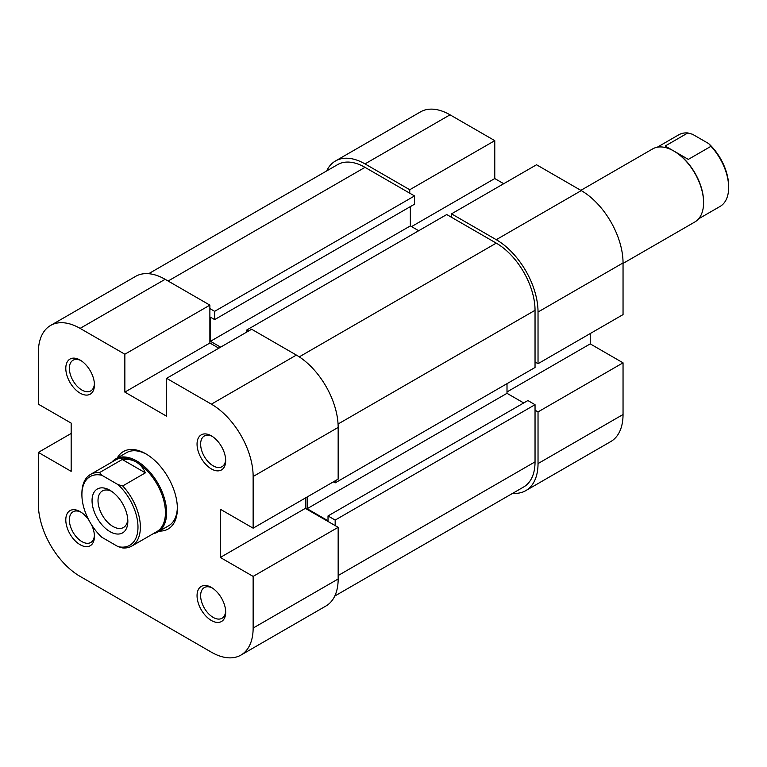 <?xml version="1.0" encoding="UTF-8"?>
<svg xmlns="http://www.w3.org/2000/svg" width="767" height="767" viewBox="0 0 767 767"><rect width="100%" height="100%" fill="white"/><g stroke="black" fill="none" stroke-linecap="round" stroke-linejoin="round"><path stroke-width="1.15" d="M335.169 480.813L335.169 482.874L535.04 367.479L535.04 310.299A54.84 31.668 -120 0 0 496.259 243.129L446.739 214.539L246.869 329.935L248.661 330.97M334.776 596.036L523.688 486.968A54.84 31.668 -120 0 0 535.04 461.868L535.04 404.688L335.169 520.084L335.169 525.587M209.88 308.574L214.655 311.335L414.525 195.94L365.006 167.35A54.84 31.668 -120 0 0 337.585 164.637L148.673 273.694M507.006 383.673L507.006 393.318L523.708 402.963M307.136 496.997L307.136 508.713L328.017 520.764L328.017 515.942L527.888 400.547L535.04 404.688M414.525 195.94L414.525 204.204L214.655 319.599L210.474 317.193L210.474 341.305L220.618 347.154M410.345 206.62L410.345 225.91L418.705 230.733M246.869 332.006L246.869 329.935M214.655 311.335L214.655 319.599M328.017 515.942L335.169 520.084M335.169 482.874L333.386 481.839M507.006 393.318L307.136 508.713M410.345 225.91L210.474 341.305M365.006 163.908L409.751 189.737L494.773 140.649L450.028 114.82L365.006 163.908A59.059 34.103 -120 0 0 335.476 160.984A59.059 34.103 -120 0 0 326.617 170.964M538.031 312.025L538.031 363.692L623.044 314.604L623.044 262.937L538.031 312.025A59.059 34.103 -120 0 0 496.259 239.688L451.514 213.849L536.536 164.761L581.281 190.6A59.059 34.103 60 0 1 623.044 262.937M503.718 183.716L494.773 178.548L494.773 140.649M512.72 493.306A59.059 34.103 -120 0 0 525.798 490.631A59.059 34.103 -120 0 0 538.031 463.584L623.044 414.506L623.044 362.829L590.235 343.884L590.235 333.549M623.044 414.506A59.059 34.103 60 0 1 610.81 441.543L525.798 490.631M335.476 160.984L420.489 111.896A59.059 34.103 60 0 1 450.028 114.82M409.751 189.737L409.751 193.188M535.04 410.192L538.031 411.917L538.031 463.584M538.031 363.692L535.04 361.966M451.514 217.301L451.514 213.849M538.031 411.917L623.044 362.829M507.006 391.937L590.235 343.884M411.543 226.601L494.773 178.548M211.376 587.426L211.376 587.426A20.249 11.687 60 0 1 225.69 612.219A20.249 11.687 60 0 1 211.376 620.493A20.249 11.687 60 0 1 197.052 595.691A20.249 11.687 60 0 1 211.376 587.426M212.296 587.992A17.718 10.23 -120 0 0 204.3 587.58A17.718 10.23 -120 0 0 201.587 601.779A17.718 10.23 -120 0 0 213.159 617.387A17.718 10.23 -120 0 0 222.018 618.269A17.718 10.23 -120 0 0 225.661 611.136M91.436 524.59A20.249 11.687 60 0 1 94.437 536.44A20.249 11.687 60 0 1 80.113 544.704A20.249 11.687 60 0 1 65.799 519.911A20.249 11.687 60 0 1 80.113 511.637L80.113 511.637A20.249 11.687 60 0 1 88.886 520.17M81.043 512.212A17.718 10.23 -120 0 0 73.047 511.8A17.718 10.23 -120 0 0 70.324 525.999A17.718 10.23 -120 0 0 81.906 541.607A17.718 10.23 -120 0 0 90.765 542.49A17.718 10.23 -120 0 0 94.399 535.356M80.113 360.078L80.113 360.078A20.249 11.687 60 0 1 94.437 384.881A20.249 11.687 60 0 1 80.113 393.145A20.249 11.687 60 0 1 65.799 368.342A20.249 11.687 60 0 1 80.113 360.078M81.043 360.643A17.718 10.23 -120 0 0 73.047 360.231A17.718 10.23 -120 0 0 70.324 374.43A17.718 10.23 -120 0 0 81.906 390.048A17.718 10.23 -120 0 0 90.765 390.921A17.718 10.23 -120 0 0 94.399 383.788M211.376 435.857L211.376 435.857A20.249 11.687 60 0 1 225.69 460.66A20.249 11.687 60 0 1 211.376 468.925A20.249 11.687 60 0 1 197.052 444.122A20.249 11.687 60 0 1 211.376 435.857M212.296 436.423A17.718 10.23 -120 0 0 204.3 436.011A17.718 10.23 -120 0 0 201.587 450.21A17.718 10.23 -120 0 0 213.159 465.828A17.718 10.23 -120 0 0 222.018 466.7A17.718 10.23 -120 0 0 225.661 459.577M117.236 458.024A44.716 25.819 60 0 1 145.74 453.767L145.74 453.767A44.716 25.819 60 0 1 177.369 508.54A44.716 25.819 60 0 1 159.421 531.1M153.266 533.679A42.185 24.362 -120 0 0 157.887 531.982L168.625 525.788A42.185 24.362 -120 0 0 177.35 507.486M296.388 355.083L251.643 329.244L166.621 378.332L211.376 404.161L296.388 355.083A59.059 34.103 60 0 1 338.161 427.42L338.161 479.087L253.139 528.175L220.321 509.23L220.321 557.456L253.139 576.401L338.161 527.312L338.161 578.98A59.059 34.103 60 0 1 325.927 606.016L240.905 655.104A59.059 34.103 -120 0 0 253.139 628.068L253.139 576.401M240.905 655.104A59.059 34.103 -120 0 1 211.376 652.18L80.113 576.401A59.059 34.103 -120 0 1 38.35 504.063L38.35 452.396L71.168 471.341L71.168 423.116L38.35 404.171L38.35 352.494A59.059 34.103 -120 0 1 50.584 325.457L135.606 276.369A59.059 34.103 60 0 1 165.135 279.303L209.88 305.132L124.858 354.22L124.858 392.11L166.621 416.222L166.621 378.332M146.65 454.313A42.185 24.362 -120 0 0 126.44 452.712L115.702 458.915A42.185 24.362 -120 0 0 111.924 462.07M124.858 354.22L80.113 328.381A59.059 34.103 -120 0 0 50.584 325.457M253.139 528.175L253.139 476.499A59.059 34.103 -120 0 0 211.376 404.161M218.825 348.189L209.88 343.022L209.88 305.132M338.161 527.312L305.343 508.368L305.343 498.032M71.168 433.451L38.35 452.396M305.343 508.368L220.321 557.456M209.88 343.022L124.858 392.11M657.29 147.206L678.747 134.819A41.341 23.873 60 0 1 687.846 132.94L692.515 134.263L708.698 143.602L710.98 146.305A41.341 23.873 60 0 1 728.65 187.503A41.341 23.873 60 0 1 720.088 206.428L698.632 218.816M623.044 263.426L694.854 221.97A42.185 24.362 -120 0 0 703.588 202.661A42.185 24.362 -120 0 0 673.762 150.994A42.185 24.362 -120 0 0 652.669 148.903L580.859 190.36M687.846 132.94L665.171 146.027L674.356 151.329A41.341 23.873 -120 0 1 703.588 201.97L703.588 202.661M674.059 151.166A41.341 23.873 -120 0 1 674.356 151.329L688.315 159.392L710.98 146.305M81.906 494.763L81.906 493.382A41.341 23.873 60 0 1 90.468 474.457A41.341 23.873 60 0 1 99.566 472.577L101.848 475.272A39.654 22.895 -120 0 0 81.906 494.763A39.654 22.895 -120 0 0 101.848 537.284L118.041 546.622A39.654 22.895 -120 0 0 137.983 527.14A39.654 22.895 -120 0 0 118.041 484.619L122.71 485.942A41.341 23.873 60 0 1 140.371 527.14A41.341 23.873 60 0 1 131.809 546.066A41.341 23.873 60 0 1 122.71 547.945L118.041 546.622M157.887 531.982A42.185 24.362 -120 0 0 166.621 512.672A42.185 24.362 -120 0 0 148.213 470.219A42.185 24.362 -120 0 0 115.702 458.915M131.809 546.066L156.871 531.598A41.341 23.873 -120 0 0 165.432 512.672A41.341 23.873 -120 0 0 136.2 462.041A41.341 23.873 -120 0 0 115.529 459.989L90.468 474.457M127.84 521.282A25.311 14.611 60 0 1 109.949 531.617A25.311 14.611 60 0 1 92.05 500.621A25.311 14.611 60 0 1 109.949 490.286A25.311 14.611 60 0 1 127.84 521.282M111.503 491.263A21.093 12.176 -120 0 0 102.385 490.957A21.093 12.176 -120 0 0 98.013 500.621A21.093 12.176 -120 0 0 107.217 521.848A21.093 12.176 -120 0 0 123.477 527.495A21.093 12.176 -120 0 0 127.773 519.441M101.848 475.272L118.041 484.619M99.566 472.577L122.241 459.491C127.514 458.887 132.173 459.73 136.2 462.041C140.208 464.371 143.266 467.975 145.375 472.846L122.71 485.942M122.241 459.491L145.375 472.846M728.65 187.503L728.65 186.122A39.654 22.895 -120 0 0 708.698 143.602M496.259 243.129L299.274 356.856M535.04 461.868L338.161 575.538M365.006 167.35L168.117 281.019M535.04 310.299L338.055 424.026M496.259 239.688L581.281 190.6M253.139 628.068L338.161 578.98M165.135 279.303L80.113 328.381M338.161 427.42L253.139 476.499M674.356 151.329L673.762 150.994"/></g></svg>

